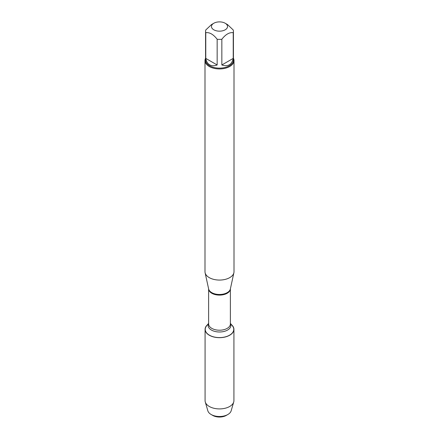 <?xml version="1.0" encoding="UTF-8"?>
<svg xmlns="http://www.w3.org/2000/svg" width="439" height="439" viewBox="0 0 439 439"><rect width="100%" height="100%" fill="white"/><g stroke="black" fill="none" stroke-linecap="round" stroke-linejoin="round"><path stroke-width="0.66" d="M204.997 60.571L204.997 271.692A14.503 8.374 0 0 0 205.106 272.734A14.503 8.374 0 0 0 209.244 277.613A14.503 8.374 0 0 0 224.203 279.616A14.503 8.374 0 0 0 233.894 272.734A14.503 8.374 0 0 0 234.003 271.692L234.003 60.571A14.503 8.374 180 0 1 225.053 68.308A14.503 8.374 180 0 1 209.244 66.498A14.503 8.374 180 0 1 204.997 60.571A14.503 8.374 180 0 1 205.573 58.228M230.376 323.334L232.418 325.848A14.273 8.242 180 0 1 219.5 337.591A14.273 8.242 180 0 1 206.582 325.848L208.624 323.334M233.427 58.228A14.503 8.374 180 0 1 234.003 60.571M213.815 29.808A8.039 4.642 0 0 0 225.185 29.808A8.039 4.642 0 0 0 225.185 23.245A8.039 4.642 0 0 0 220.85 21.95A8.039 4.642 0 0 0 213.815 23.245A8.039 4.642 0 0 0 213.815 29.808M221.843 64.972C228.033 66.931 231.825 64.742 233.23 58.398L221.843 64.972L221.843 39.258C225.635 34.363 229.432 32.173 233.23 32.684A13.927 8.039 0 0 0 233.427 31.334A13.927 8.039 0 0 0 233.23 29.978L227.534 24.6L225.185 23.245M233.23 58.398L233.23 32.684M213.815 23.245L211.466 24.6L205.77 29.978A13.927 8.039 0 0 0 205.573 31.334A13.927 8.039 0 0 0 205.77 32.684C209.568 32.168 213.365 34.363 217.157 39.258A13.927 8.039 0 0 0 221.843 39.258M205.77 58.398C206.292 61.449 207.587 63.589 209.655 64.824C211.757 65.998 214.259 66.048 217.157 64.972L205.77 58.398L205.77 32.684M217.157 64.972L217.157 39.258M233.427 31.334L233.427 60.099A13.927 8.039 180 0 1 224.828 67.529A13.927 8.039 180 0 1 209.655 65.784A13.927 8.039 180 0 1 205.573 60.099L205.573 31.334M231.518 324.739A14.427 8.33 180 0 1 233.927 329.349A14.427 8.33 180 0 1 225.02 337.042A14.427 8.33 180 0 1 209.299 335.237A14.427 8.33 180 0 1 205.073 329.349A14.427 8.33 180 0 1 207.482 324.739M233.927 329.349L233.927 400.582A14.427 8.33 180 0 1 233.729 401.965A14.427 8.33 180 0 1 223.895 408.517A14.427 8.33 180 0 1 209.299 406.476A14.427 8.33 180 0 1 205.271 401.965A14.427 8.33 180 0 1 205.073 400.582L205.073 329.349M205.271 401.965L207.845 410.811A11.815 6.821 0 0 0 211.143 414.504A11.815 6.821 0 0 0 227.857 414.504A11.815 6.821 0 0 0 231.155 410.811L233.729 401.965M211.143 414.504L212.756 415.437L211.143 414.504M227.857 414.504L226.244 415.437A9.537 5.504 180 0 1 212.756 415.437M205.106 272.734L208.635 288.95A10.948 6.322 0 0 0 211.757 292.632A10.948 6.322 0 0 0 223.05 294.141A10.948 6.322 0 0 0 230.365 288.95L233.894 272.734M230.376 288.889A10.876 6.278 180 0 1 219.5 295.107A10.876 6.278 180 0 1 208.624 288.889L208.624 323.938A10.876 6.278 0 0 0 219.5 330.216A10.876 6.278 0 0 0 230.376 323.938L230.376 288.884M230.376 323.488A11.381 6.574 180 0 1 219.5 331.994A11.381 6.574 180 0 1 208.624 323.488"/></g></svg>
